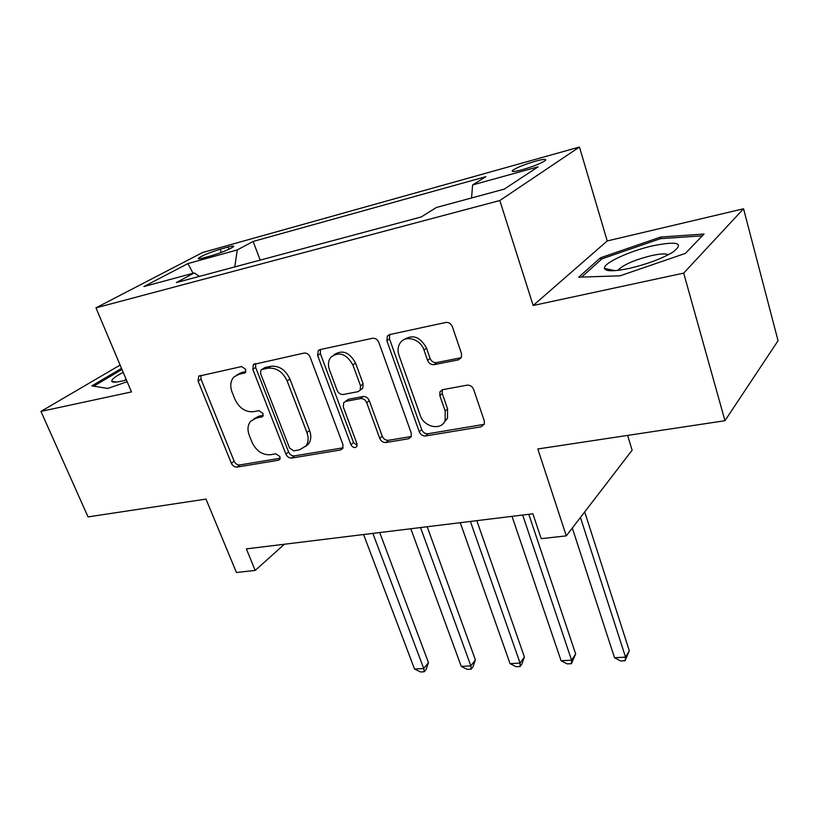 <?xml version="1.0" encoding="UTF-8"?>
<svg xmlns="http://www.w3.org/2000/svg" width="819" height="819" viewBox="0 0 819 819"><rect width="100%" height="100%" fill="white"/><g stroke="black" fill="none" stroke-linecap="round" stroke-linejoin="round"><path stroke-width="1.23" d="M245.71 369.318L241.585 366.564L198.73 376.177L198.075 381.04L231.357 463.247C232.688 465.919 234.562 467.199 236.978 467.086L278.409 460.247L279.74 459.459L279.934 456.572L275.88 453.828L270.424 454.75C262.418 455.159 256.286 451.003 252.017 442.27L249.283 435.38C247.195 429.668 247.655 424.959 250.665 421.232L256.03 418.243L262.704 416.543L263.001 413.411L258.917 410.657L253.45 411.711C245.424 412.285 239.24 408.118 234.899 399.211L232.094 392.188C229.822 385.841 230.477 380.733 234.07 376.863L238.738 374.426L245.27 372.706L245.71 369.318M535.493 161.179C524.549 164.435 516.953 167.475 512.694 170.301C511.036 172.041 514.23 171.847 522.297 169.717C533.333 166.452 541.001 163.401 545.3 160.555C546.938 158.784 543.673 158.999 535.493 161.179M458.415 359.848L461.404 357.473L461.496 353.613L452.405 326.771C451.013 323.587 448.781 322.154 445.71 322.471L389.66 334.582L387.326 336.118L386.885 340.755L419.246 431.777C420.587 434.725 422.706 436.117 425.583 435.964L481.162 426.791L484.367 424.058L484.285 420.884L473.638 389.465C472.276 386.373 470.075 384.94 467.025 385.176L442.803 389.66L439.926 391.861L439.844 395.638L445.178 411.015L445.137 420.516C441.349 430.958 423.904 427.252 420.249 415.387L398.976 355.262C397.491 350.778 397.809 346.785 399.948 343.294C405.016 334.551 420.587 338.882 424.027 350.123L427.6 360.401C428.972 363.482 431.152 364.895 434.142 364.639L458.415 359.848L461.312 357.657M120.117 365.059L40.95 411.404L88.042 516.902L205.989 499.088L236.445 572.501L255.19 570.423L246.365 548.894L532.882 513.789L541.195 538.656L566.287 535.872L632.125 450.215L627.61 435.411M683.691 273.116L743.55 208.773L607.217 240.96L533.169 305.497L683.691 273.116L724.958 420.71L537.807 448.976L566.287 535.872M533.169 305.497L499.815 200.522L95.966 307.852L202.651 252.487L579.463 147.031L499.815 200.522M40.95 411.404L131.46 391.922L95.966 307.852M310.135 357.125C308.743 354.177 306.695 352.825 304.003 353.081L253.45 364.475L252.805 369.359L285.903 454.105C287.244 456.859 289.179 458.169 291.728 458.046L340.499 450L342.762 448.525L342.956 444.553L310.135 357.125M320.096 349.6L372.45 338.298C375.327 338.012 377.457 339.404 378.859 342.465L411.271 433.108L411.199 436.793L408.507 438.779L385.933 442.506C383.149 442.649 381.091 441.277 379.75 438.39L366.687 402.702C365.325 399.754 363.257 398.382 360.473 398.587L345.843 401.341L343.652 402.743L343.325 407.033L356.971 443.734L356.849 446.478C354.781 448.331 352.815 447.747 350.962 444.727L317.639 355.528L318.222 350.696L320.096 349.6M743.55 208.773L778.05 340.735L724.958 420.71M203.716 257.862L211.65 255.661C221.847 252.539 229.105 249.57 233.415 246.754C234.398 245.71 232.586 245.802 227.989 247.051L220.116 249.242C210.002 252.354 202.795 255.313 198.495 258.118C197.533 259.142 199.273 259.05 203.716 257.862M199.427 276.382L194.328 272.932L176.351 282.555L421.171 216.984L436.435 207.473L504.269 189.128L538.083 166.851L472.604 184.94L485.862 176.679L253.122 241.451L237.264 249.938L234.777 266.912M194.328 272.932L143.898 286.568L187.909 263.575L237.264 249.938M607.217 240.96L579.463 147.031M255.19 570.423L284.408 544.236M260.186 260.104L253.122 241.451M471.57 197.973L472.604 184.94M193.038 273.28L187.909 263.575M121.509 368.366L91.82 385.872L107.76 388.441L127.15 381.715M704.033 234.039L660.687 237.049L600.46 257.811L578.716 277.18L620.126 275.798L685.421 253.368L704.033 234.039M601.023 259.695L600.46 257.811M661.128 238.636L660.687 237.049M245.905 371.591L241.605 372.512L236.752 375.061M253.593 419.031L258.804 416.216L263.237 415.376M200.89 375.358L201.003 379.136L234.132 461.138C235.452 463.8 237.326 465.079 239.742 464.967L280.19 458.251M255.62 363.534L255.651 367.434L288.595 451.975C289.916 454.719 291.851 456.029 294.4 455.896L343.079 447.819L340.499 450M262.07 369.471L260.964 370.065L260.534 373.444L289.568 448.065L293.663 450.829L299.559 449.836L306.04 445.853C308.476 442.188 308.773 437.766 306.93 432.575L287.141 380.958C282.719 371.713 276.331 367.465 267.997 368.212L262.07 369.471L264.895 367.547L261.64 369.604M305.467 446.59L308.691 443.724C311.128 440.059 311.435 435.647 309.592 430.477L306.93 432.575M264.895 367.547L270.802 366.288C279.136 365.54 285.493 369.768 289.906 378.992L309.592 430.477M345.188 401.535L348.464 399.273L363.063 396.519C365.837 396.314 367.905 397.676 369.267 400.604L382.258 436.199C383.589 439.086 385.647 440.458 388.431 440.305L411.333 436.486M320.444 349.529L320.362 353.593L353.532 442.557L357.197 445.423M352.897 364.998C346.498 353.808 339.158 351.208 330.866 357.197C328.245 360.657 327.784 364.854 329.473 369.799L337.141 390.407C338.503 393.325 340.561 394.686 343.294 394.482L357.934 391.677L360.206 390.192L360.534 385.862L352.897 364.998L355.538 363.001C349.508 352.18 342.342 349.426 334.019 354.74M361.148 389.445L362.807 388.134L363.134 383.814L360.534 385.862M355.538 363.001L363.134 383.814M403.665 339.854C412.663 334.009 420.28 336.752 426.525 348.116L430.077 358.364C431.439 361.435 433.62 362.848 436.599 362.592L460.821 357.79M443.775 422.85L447.512 418.314L447.573 408.845L445.178 411.015M439.926 391.861L442.301 389.783L442.26 393.509L447.573 408.845M389.67 334.572L389.475 338.8L421.683 429.565C423.013 432.514 425.122 433.896 427.999 433.742L484.275 424.324M363.585 534.531L414.547 669.041L423.73 668.519L428.48 662.663L379.74 532.555M428.48 662.663L426.126 669.42L424.232 671.764L423.73 668.519L372.87 533.394M424.232 671.764L420.567 671.969L414.547 669.041M410.821 528.746L461.251 666.4L470.843 665.857L475.399 659.899L427.18 526.74M475.399 659.899L472.962 666.799L471.14 669.195L470.843 665.857L420.526 527.549M471.14 669.195L467.311 669.399L461.251 666.4M460.247 522.686L510.063 663.646L520.085 663.083L524.406 657.002L476.822 520.659M524.406 657.002L521.887 664.055L520.157 666.502L520.085 663.083L470.403 521.437M520.157 666.502L516.154 666.717L510.063 663.646M512.018 516.339L561.097 660.759L571.59 660.165L575.665 653.971L528.808 514.281M575.665 653.971L571.416 663.687L571.59 660.165L522.676 515.038M571.416 663.687L567.229 663.912L561.097 660.759M572.307 528.04L614.537 657.749L625.532 657.125L629.32 650.808L584.705 511.906M629.32 650.808L625.092 660.738L625.532 657.125L580.446 517.444M625.092 660.738L620.7 660.974L614.537 657.749M123.198 372.358C117.332 375.399 113.646 377.866 112.142 379.791L111.753 381.378C112.889 382.77 117.782 382.299 126.413 379.965M126.095 379.217L124.273 380.538M93.714 386.179L121.98 369.471M629.432 268.366C647.389 264.087 661.936 258.64 673.064 252.027C684.408 243.008 677.733 240.909 653.04 245.731C629.657 250.921 602.712 263.421 604.494 268.437C605.886 271.56 614.199 271.529 629.432 268.366M668.355 254.729C665.837 253.419 660.155 253.726 651.31 255.651C635.483 259.623 624.672 264.179 618.857 269.318L618.171 270.342M581.582 277.088L601.996 258.814L660.401 238.677L702.292 235.841M221.355 252.436L220.116 249.242M228.859 249.314L227.989 247.051M241.605 372.512L238.738 374.426M262.981 416.124L261.496 417.219M258.804 416.216L256.03 418.243M280.016 458.968L278.409 460.247M239.742 464.967L236.978 467.086M234.132 461.138L231.357 463.247M201.003 379.136L198.075 381.04M245.557 372.358L244.226 373.259M294.4 455.896L291.728 458.046M288.595 451.975L285.903 454.105M255.651 367.434L252.805 369.359M289.906 378.992L287.141 380.958M270.802 366.288L267.997 368.212M410.954 436.568L408.507 438.779M388.431 440.305L385.933 442.506M382.258 436.199L379.75 438.39M369.267 400.604L366.687 402.702M363.063 396.519L360.473 398.587M348.464 399.273L345.843 401.341M353.532 442.557L350.962 444.727M320.362 353.593L317.639 355.528M436.599 362.592L434.142 364.639M430.077 358.364L427.6 360.401M426.525 348.116L424.027 350.123M442.26 393.509L439.844 395.638M483.456 424.539L481.162 426.791M427.999 433.742L425.583 435.964M421.683 429.565L419.246 431.777M389.475 338.8L386.885 340.755M513.073 171.478L512.694 170.301M198.771 258.824L198.495 258.118M199.406 375.747L198.73 376.177M254.371 363.861L253.45 364.475M308.691 443.724L306.04 445.853M362.807 388.134L360.206 390.192M319.523 349.774L318.222 350.696M447.512 418.314L445.137 420.516M389.209 334.705L387.326 336.118M116.687 382.033L111.753 381.378M619.123 270.219L618.857 269.318M614.936 270.659L604.494 268.437"/></g></svg>
